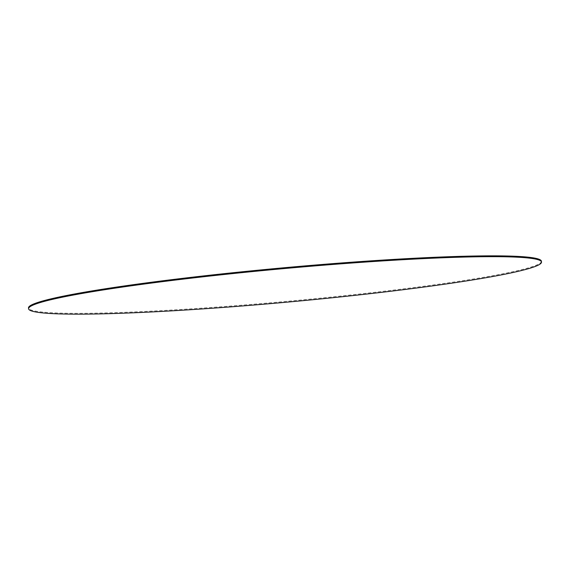 <?xml version="1.0" encoding="UTF-8"?>
<svg xmlns="http://www.w3.org/2000/svg" width="570" height="570" viewBox="0 0 570 570"><rect width="100%" height="100%" fill="white"/><g stroke="black" fill="none" stroke-linecap="round" stroke-linejoin="round"><path stroke-width="0.43" stroke-dasharray="2.85 2.14" d="M541.422 261.245A257.519 16.851 -5.2 0 1 384.565 291.156A257.519 16.851 -5.2 0 1 104.766 312.959A257.519 16.851 -5.2 0 1 28.5 307.928"/><path stroke-width="0.85" d="M465.234 257.041A257.519 16.851 -5.2 0 1 541.5 262.072A257.519 16.851 -5.2 0 1 384.636 291.975A257.519 16.851 -5.2 0 1 104.844 313.778A257.519 16.851 -5.2 0 1 28.578 308.755A257.519 16.851 -5.2 0 1 185.435 278.844A257.519 16.851 -5.2 0 1 465.234 257.041M28.578 308.755L28.5 307.928A257.519 16.851 -5.2 0 1 185.364 278.025A257.519 16.851 -5.2 0 1 465.156 256.222A257.519 16.851 -5.2 0 1 541.422 261.245L541.5 262.072"/></g></svg>
